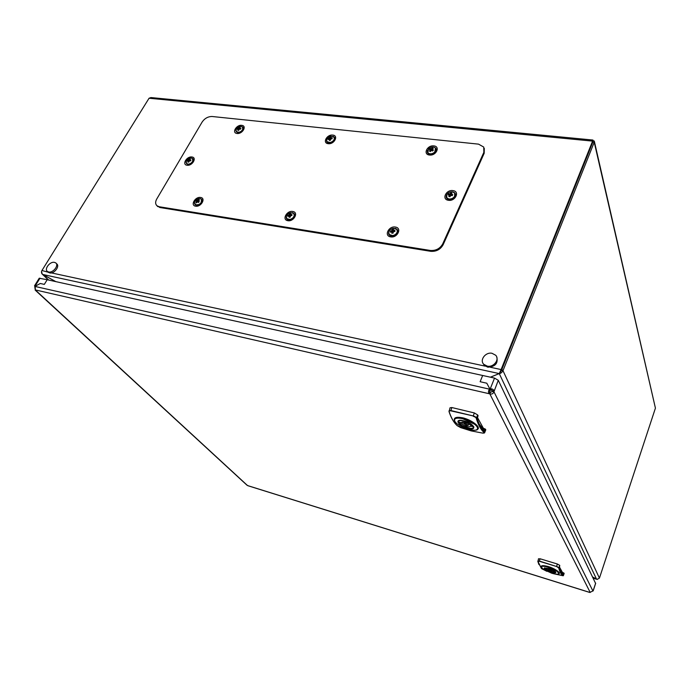 <?xml version="1.0" encoding="UTF-8"?>
<svg xmlns="http://www.w3.org/2000/svg" width="690" height="690" viewBox="0 0 690 690"><rect width="100%" height="100%" fill="white"/><g stroke="black" fill="none" stroke-linecap="round" stroke-linejoin="round"><path stroke-width="1.03" d="M290.292 216.453L289.973 217.126M286.807 218.592L287.256 219.187C290.568 220.55 292.983 219.368 294.509 215.642L294.018 213.917M290.585 212.658C288.17 213.348 286.747 214.737 286.307 216.833L286.997 218.79L289.955 219.429C292.387 218.739 293.819 217.341 294.242 215.246L293.578 213.314L290.585 212.658M291.059 215.556L290.637 213.572L289.455 213.805L290.292 216.16M290.43 214.443L291.974 214.512L291.879 215.53L291.974 214.512M291.879 215.53L290.533 215.599L290.309 217.057L289.127 217.298L288.912 215.927L287.79 216.35L287.885 215.34L289.007 214.918L289.455 213.805M289.239 214.685L290.292 216.177M289.904 217.134L289.11 216.074M289.119 216.082L290.266 216.479M289.895 216.548L289.843 217.057M290.628 214.59L291.111 215.547M290.24 216.444L289.007 214.918M287.885 215.34L288.877 215.936M156.837 205.629L159.882 207.526L430.75 251.324C436.287 251.695 440.41 249.504 443.118 244.76L484.19 153.258L484.302 148.385M430.336 250.461C435.873 250.832 440.004 248.641 442.721 243.898L483.854 152.326L483.75 147.065L478.541 144.141L212.166 116.507C208.07 116.481 204.732 118.318 202.144 122.018L156.734 199.039C155.164 201.937 155.285 204.206 157.087 205.844L159.252 206.75L430.336 250.461L430.75 251.324M326.982 141.597L327.31 142.14C330.424 143.667 332.847 142.64 334.581 139.07L334.236 137.552M330.898 136.206C328.544 136.818 327.12 138.104 326.629 140.044L327.077 141.717L330.062 142.494C332.433 141.881 333.865 140.596 334.348 138.647L333.908 137L330.898 136.206M331.2 138.811L330.924 136.974L329.777 137.189L330.441 139.854L329.311 138.19L329.777 137.189M330.7 137.767L332.192 137.871L332.062 138.811L332.192 137.871M332.062 138.811L330.76 138.845L330.493 140.217L329.337 140.432L329.182 139.13L328.078 139.535L328.207 138.595L329.311 138.19M329.544 137.983L330.424 139.82M330.01 140.303L329.372 139.268M329.535 139.535L330.441 139.854M330.493 139.811L330.165 140.268M330.889 137.905L331.26 138.811M328.207 138.595L329.027 139.173M186.412 163.565L188.405 164.565L190.293 164.117L192.76 161.986L192.821 158.993M192.769 161.046L192.458 158.519L190.811 157.984C188.741 158.191 187.197 159.226 186.179 161.098L186.498 163.642L188.12 164.168C190.199 163.97 191.751 162.926 192.769 161.046M188.146 160.942L188.888 161.788L188.146 160.942L187.844 162.081L188.827 162.072L189.388 160.761L190.535 160.925L190.94 160.002L189.785 159.839L190.44 160.908L189.698 159.683M188.034 160.779L187.137 160.951L187.542 160.028L189.241 158.89L189.802 160.805M189.681 159.666L190.224 158.881L189.241 158.89M189.276 160.848L188.439 159.847M187.542 160.028L189.06 161.141M188.698 159.675L189.371 160.779M446.611 197.504L446.965 198.203C449.613 200.238 452.243 199.721 454.848 196.65L454.986 193.778M452.631 191.863C450.122 191.596 448.164 192.501 446.749 194.597L446.775 197.763L448.75 198.953C451.269 199.238 453.244 198.323 454.658 196.219L454.65 193.088L452.631 191.863M451.32 193.95L451.864 195.581L451.32 193.95L452.01 193.036L450.829 192.803L450.958 195.287M451.433 194.192L452.752 194.632L452.166 195.693L450.855 195.253L450.001 196.702L448.819 196.46L449.233 194.925L448.086 194.865L448.664 193.804L449.811 193.864L450.829 192.803M450.139 193.709L450.673 195.348M451.829 195.494L451.32 195.391M448.664 193.804L450.449 195.581M450.406 195.572L449.992 196.331M450.63 195.365L449.811 193.864M198.987 201.894L198.142 202.308M194.968 204.404L195.391 204.913L199.884 204.482L201.083 203.386L201.532 199.565M201.032 198.996C199.496 198.133 197.78 198.487 195.874 200.074C194.252 201.825 193.994 203.309 195.097 204.525L195.158 204.568C196.685 205.447 198.41 205.085 200.333 203.498C201.937 201.756 202.196 200.273 201.109 199.056L201.032 198.996M197.254 201.859L196.469 202.895L195.805 202.377L196.633 201.092L198.366 202.498L199.246 201.661L198.461 200.712L199.505 200.014L198.832 199.505L198.936 200.367M196.633 201.092L196.064 200.73L196.943 199.902L197.513 200.264L198.832 199.505M197.797 200.204L198.979 201.739M197.176 201.954L196.59 201.342M195.805 202.377L196.633 202.653M196.943 199.902L198.798 201.903M198.591 201.747L198.073 202.239M198.427 200.963L199.048 201.834M198.78 201.877L197.513 200.264M592.9 141.683L592.589 141.114L501.095 369.564L501.466 370.349L501.673 369.9L592.822 142.088L501.501 370.375L502.993 370.694L599.429 578.125L655.422 408.126L594.383 141.484M149.066 98.239L592.589 141.114L592.952 140.044L150.946 97.566L149.066 98.239L41.952 270.489L48.36 272.257M592.908 140.596L594.297 141.088L594.237 142.226L502.993 370.694C501.794 372.66 500.543 373.609 499.241 373.549L596.531 579.152L592.745 577.064L597.143 579.359L599.429 578.125M655.422 408.126L594.237 142.226L592.822 142.088L592.943 140.13M41.512 271.575L42.237 274.016M42.176 274.077L55.812 281.615L42.797 274.473C41.538 273.74 41.193 272.524 41.762 270.834M501.466 370.349L500.862 371.375L501.501 370.375M490.418 377.189L499.241 373.549M490.297 367.244L501.095 369.564L499.258 373.592L490.443 377.197M499.603 373.195L500.655 371.625M593.271 578.16L597.428 579.393M491.961 353.271C485.519 351.874 479.36 360.102 483.75 364.303L487.312 366.149C493.704 367.58 499.896 359.464 495.679 355.238L491.961 353.271M483.129 363.509L484.268 365.355L487.83 367.201C495.282 366.718 498.258 363.345 496.748 357.084M54.363 262.355C49.706 261.329 43.737 269.592 47.696 271.61L48.766 271.989C53.415 273.042 59.392 264.779 55.485 262.752L54.363 262.355M47.86 271.765L49.749 272.938C54.389 273.982 60.366 265.736 56.451 263.709L56.287 263.546M34.535 285.798L39.227 278.234L47.196 279.726L44.315 284.392L40.279 283.487L35.173 286.264L34.535 285.798L35.087 287.109M34.836 287.057L35.035 287.661M489.762 392.101L490.271 389.738L486.804 383.209L480.128 381.717L486.804 383.209L490.271 389.738L492.505 390.687L492.444 391.403L490.383 392.472L489.762 392.101L489.193 393.507C488.149 392.256 488.27 390.807 489.555 389.169L490.236 388.815L490.625 389.583M34.871 287.627L35.371 290.102L35.173 286.264L40.279 283.487L44.315 284.392L47.196 279.726L482.672 375.489L480.128 381.717L482.672 375.489L494.54 378.094L498.284 380.311L595.582 583.386M593.133 590.795L589.821 592.477M494.54 378.094L490.236 388.815C492.332 388.703 493.591 389.436 493.997 391.023L492.505 390.687M498.284 380.311L493.936 391.748L492.444 391.403M489.935 389.936L489.555 389.169L35.199 286.479M246.649 484.889L248.236 485.82M592.952 591.071L493.936 391.748C493.229 393.723 491.858 394.43 489.822 393.869L35.414 289.947M590.2 592.443L489.822 393.869L490.383 392.472M247.374 485.424L35.414 290.041M454.641 419.339C454.029 420.615 455.003 422.271 457.582 424.307L468.993 429.637C473.392 430.681 476.16 430.534 477.325 429.197C478.041 427.955 477.109 426.299 474.539 424.221L462.904 418.787C458.445 417.769 455.693 417.95 454.65 419.339L454.632 420.995M462.921 418.226C458.479 417.217 455.676 417.476 454.512 418.977C455.581 417.554 458.384 417.364 462.938 418.407L474.824 423.962C471.391 421.314 467.423 419.399 462.921 418.226L462.956 417.847C456.53 416.639 453.666 417.502 454.374 420.443M477.325 429.197L477.808 428.783C478.239 427.541 477.247 425.937 474.824 423.962L474.539 424.221M477.247 429.499C481.637 427.826 472.59 420.253 462.956 417.847M473.297 416.277C475.324 417.019 476.316 417.726 476.273 418.399C478.282 424.98 480.904 429.741 484.139 432.673C484.734 433.018 484.225 433.156 482.62 433.096L471.158 430.896L460.696 427.636L457.125 425.635C453.916 422.651 451.269 418.054 449.19 411.835C448.733 411.05 449.268 410.723 450.811 410.843L473.305 415.966C475.539 416.76 476.652 417.51 476.635 418.226C478.636 424.781 481.249 429.525 484.475 432.449L484.233 433.018M468.407 430.025L460.842 427.541M484.139 432.673L485.786 429.818L484.604 432.811L482.62 433.096L471.158 430.896L457.125 425.635C453.848 422.616 451.165 417.993 449.069 411.749L449.19 411.835M485.786 429.818L485.406 429.128L484.156 431.405C481.353 428.628 479.033 424.41 477.195 418.744L478.067 415.673L477.67 414.949L476.273 418.399M482.897 430.017L483.345 428.24L485.406 429.128M484.699 430.914L479.291 424.169M477.385 417.364L483.345 428.24M474.306 412.93L473.305 415.966L450.846 410.541L449.018 410.861L449.069 411.749L450.018 407.807L451.838 407.54L474.306 412.93L477.67 414.949M459.626 422.254L459.195 423.298C462.102 426.851 472.771 429.974 473.435 427.438L473.538 426.679M465.284 423.272L463.594 423.427L466.569 425.497L468.268 425.342L465.284 423.272M471.08 425.083L470.615 426.299C468.614 427.352 465.733 426.575 461.99 423.988L462.843 421.892M461.36 422.297L461.256 422.461C463.257 421.409 466.138 422.185 469.899 424.79L472.693 425.48M461.213 422.651L458.419 421.961L458.453 421.297L459.954 420.443M461.99 423.988L459.195 423.298M470.658 426.127L473.478 426.817M541.598 566.55C540.9 567.077 541.434 567.982 543.202 569.267L551.646 573.183C555.045 574.201 557.304 574.46 558.426 573.951C559.185 573.442 558.684 572.545 556.916 571.251L548.36 567.275C544.919 566.257 542.668 566.016 541.598 566.55L541.34 567.361M548.369 566.861C544.945 565.86 542.659 565.662 541.495 566.266C542.582 565.722 544.876 565.964 548.395 567.008L557.132 571.061C554.743 569.362 551.827 567.965 548.369 566.861L548.403 566.585C543.116 565.239 540.71 565.395 541.184 567.051M558.426 573.951L558.995 573.494L556.908 571.251M558.822 573.752C561.306 573.2 555.26 568.664 548.403 566.585M546.877 571.337L541.452 568.551L537.941 561.634L539.356 561.272L556.632 566.533L558.762 567.982C559.754 571.941 561.168 574.52 563.023 575.736L554.243 573.873M538.562 558.926L540.072 558.771L557.339 564.006L556.649 566.317L559.021 567.853C560.013 571.803 561.436 574.391 563.29 575.589L564.161 573.459L563.351 575.702M564.161 573.459L562.911 574.779L559.34 568.068L559.745 565.36L558.762 567.982M562.212 574.106L562.419 572.407L563.954 573.08M563.471 574.477L560.358 571.061M559.495 567.077L562.419 572.407M557.339 564.006L559.745 565.36M543.66 569.578L541.452 568.551L537.82 561.099L539.39 561.065L556.632 566.533M544.893 568.482L544.703 569.017C546.627 571.208 555.459 574.037 555.683 572.536L555.752 572.269M549.628 569.733L548.196 569.655L550.327 570.949L551.759 571.027L549.628 569.733M553.725 571.191L553.535 571.734C551.94 572.148 549.706 571.467 546.851 569.681L547.196 568.715M544.738 567.818L544.272 568.293L546.428 568.948C548.015 568.525 550.241 569.207 553.121 571.01L555.209 571.648M546.851 569.681L544.703 569.017M553.535 571.734L555.709 572.407M236.196 131.712L240.12 132.42L242.984 129.755L242.811 127.452M238.033 132.411C240.146 132.221 241.707 131.195 242.716 129.349L242.483 126.969L240.689 126.33C238.585 126.529 237.032 127.547 236.023 129.384L236.265 131.79L238.033 132.411M238.076 129.194L238.818 130.151L238.076 129.194L237.783 130.324L238.783 130.315L239.344 129.021L240.499 129.194L240.896 128.28L239.74 128.116L240.284 129.151L239.74 128.116M237.972 129.03L237.041 129.211L237.438 128.305L239.154 127.184L239.62 129.047M239.628 127.943L240.155 127.176L239.154 127.184M238.628 127.952L239.249 129.09M239.145 129.159L238.369 128.124M237.438 128.305L238.982 129.513M389.1 234.298L389.548 235.014L392.921 235.997C396.638 234.833 398.044 232.84 397.138 230.003M388.686 232.573L389.332 234.591L392.696 235.583C395.344 234.971 396.888 233.539 397.328 231.279L396.707 229.296L393.3 228.287C390.678 228.899 389.134 230.322 388.686 232.573M391.911 232.038L392.852 232.332L391.739 230.71L390.488 231.09L390.402 232.176L391.868 231.961L391.868 233.28L393.162 233.091L393.421 231.53L394.861 231.512L394.947 230.417L394.68 231.504M391.739 230.71L392.187 229.52L392.852 232.332M393.852 231.512L393.473 229.322L392.187 229.52M393.283 230.279L394.947 230.417M390.488 231.09L391.584 231.814M393.507 230.443L393.904 231.504M392.446 232.392L392.412 232.849M393.153 232.125L392.55 233.073M391.998 230.469L392.834 232.297M392.601 233.16L391.868 231.961M432.759 150.782L432.026 150.644M427.731 152.473L428.033 153.094C429.999 154.853 432.328 154.612 434.993 152.387L435.77 148.842M428.844 153.482C430.922 154.224 432.915 153.715 434.804 151.938L435.476 148.221L434.441 147.358C432.363 146.634 430.379 147.151 428.499 148.911L427.843 152.654L428.844 153.482M430.784 150.938L430.232 149.963L429.439 151.101L430.388 151.559L431.5 150.325L432.57 150.998L433.406 150.075L432.345 149.411L432.794 150.739M430.232 149.963L429.318 149.428L430.155 148.514L431.052 148.79L432.328 147.945L432 150.627M432.345 149.411L433.277 148.402L432.328 147.945M431.379 148.704L431.957 150.575L431.052 148.79M432.751 150.61L432.242 150.36M430.215 149.704L430.81 150.903M430.155 148.514L431.586 150.377M427.662 150.196L427.593 150.342C426.851 152.55 427.705 153.887 430.137 154.353C432.785 154.37 434.726 153.292 435.968 151.11C436.658 149.213 436.054 147.927 434.174 147.246M429.594 155.034C422.72 154.595 427.058 145.072 433.717 145.9C440.608 146.271 436.313 155.888 429.594 155.034M241.776 125.356C236.515 124.467 231.478 132.929 236.981 133.463C242.294 134.369 247.313 125.83 241.776 125.356M241.69 126.477C243.406 127.02 243.803 128.219 242.889 130.082C241.526 132.006 239.784 132.937 237.645 132.868L235.773 130.289M328.337 143.692C322.144 143.313 326.68 134.334 332.658 135.085C338.876 135.404 334.357 144.469 328.337 143.692M326.672 139.785C326.215 141.631 326.965 142.718 328.923 143.054C331.321 143.054 333.149 142.037 334.417 139.975C335.176 138.129 334.667 136.905 332.89 136.318M194.416 202.808L196.391 205.508C198.599 205.577 200.385 204.576 201.739 202.506C202.679 200.385 202.161 199.074 200.186 198.599L200.135 198.591M200.505 197.461C206.207 197.97 201.204 207.147 195.719 206.181C190.043 205.62 195.063 196.521 200.505 197.461M185.912 162.176L187.818 164.625C189.94 164.651 191.656 163.677 192.976 161.71C193.881 159.77 193.433 158.562 191.656 158.088M191.82 156.984C197.305 157.346 192.424 166.049 187.154 165.246C181.694 164.824 186.585 156.199 191.82 156.984M292.275 212.649L292.439 212.675C294.587 213.288 295.182 214.719 294.207 216.971C292.767 219.144 290.852 220.145 288.454 219.963C286.643 219.498 285.945 218.342 286.367 216.488M287.782 220.679C293.75 221.973 299.003 212.296 292.802 211.485C286.876 210.217 281.606 219.8 287.782 220.679M394.947 228.312L395.077 228.338C397.5 229.002 398.259 230.538 397.354 232.944C395.922 235.256 393.887 236.308 391.221 236.092C388.815 235.419 388.056 233.893 388.944 231.521M390.583 236.86C397.285 238.3 402.365 227.985 395.448 227.079C388.798 225.673 383.692 235.885 390.583 236.86M452.994 191.949C455.253 192.674 455.978 194.14 455.159 196.348C453.787 198.634 451.726 199.695 448.992 199.531C446.482 198.901 445.654 197.409 446.508 195.054L446.654 194.778M448.397 200.273C455.322 201.566 460.144 191.415 453.011 190.63C446.145 189.371 441.29 199.419 448.397 200.273M442.721 243.898L443.118 244.76M483.854 152.326L484.19 153.258M159.252 206.75L159.882 207.526M501.302 369.107L501.673 369.9L503.174 370.22M51.353 272.895L485.182 366.14M42.84 274.482L48.697 280.054M489.288 390.575L490.185 392.36M491.332 389.41L492.418 391.584M42.797 274.473L499.258 373.592M34.673 285.746L35.104 286.048L40.029 278.148M593.115 590.847L595.66 583.145M247.745 485.622L589.907 592.451M463.689 420.805C453.485 418.131 458.091 426.11 467.932 428.412C478.084 431.164 473.78 423.186 463.689 420.805M458.505 421.987L459.264 423.143M473.375 427.559L473.616 427.007M476.548 429.836L477.584 429.146M450.285 414.845L449.164 411.827M484.139 429.801L484.501 428.904M450.811 410.843L451.838 407.54M544.289 568.155L548.783 568.491C541.797 567.447 542.556 568.827 551.043 572.596C558.063 573.649 557.304 572.269 548.766 568.465C553.518 570.371 555.855 571.691 555.804 572.459L555.769 572.295M544.324 568.301L544.746 568.896M558.934 573.614L558.529 573.959C557.33 574.468 555.027 574.209 551.646 573.183L543.151 569.224M542.443 569.172L541.84 568.732M538.933 564.558L537.898 561.608M538.519 558.736L537.941 561.634M563.014 573.571L563.256 572.864M539.356 561.272L540.072 558.771M157.087 205.844L157.717 206.629M446.965 198.203L446.775 197.763M451.795 195.391L451.372 194.037M42.245 274.128L48.404 279.993M593.305 578.229L596.824 579.307M483.75 364.303L484.268 365.355M47.696 271.61L48.679 272.559M595.677 583.283L593.202 590.812M589.846 592.486L247.952 485.734M247.02 485.234L35.147 290.085M458.54 420.952L458.505 421.012C457.651 420.426 459.393 420.382 463.732 420.865C470.761 422.496 475.074 427.722 473.59 427.205L473.616 427.119M477.73 428.947L477.618 429.12C477.454 430.405 474.582 430.577 469.002 429.646L457.556 424.307C454.995 422.09 453.942 420.382 454.417 419.184L454.331 419.451M473.616 426.981L473.435 427.438M464.154 422.038L463.594 423.427M468.829 423.962L468.268 425.342M541.167 566.783L543.194 569.259M556.537 574.201L563.04 575.753M548.464 568.905L548.196 569.655M552.026 570.276L551.759 571.027M240.275 129.142L239.672 127.995M428.033 153.094L427.843 152.654"/></g></svg>
